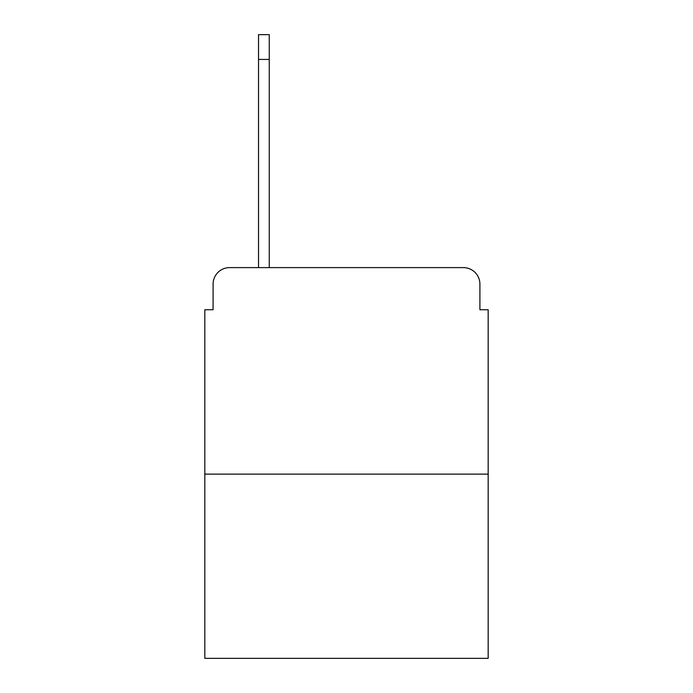 <?xml version="1.0" encoding="UTF-8"?>
<svg xmlns="http://www.w3.org/2000/svg" width="693" height="693" viewBox="0 0 693 693"><rect width="100%" height="100%" fill="white"/><g stroke="black" fill="none" stroke-linecap="round" stroke-linejoin="round"><path stroke-width="1.04" d="M213.089 284.13L213.089 309.736L213.089 284.13A16.519 16.519 0 0 1 229.608 267.611L258.524 267.611L258.524 34.65L269.256 34.65L269.256 267.611L282.068 267.611M488.175 474.133L204.825 474.133L204.825 658.35L488.175 658.35L488.175 309.736L479.911 309.736L479.911 284.13A16.519 16.519 0 0 0 463.392 267.611L229.608 267.611M204.825 474.133L204.825 309.736L213.089 309.736M410.932 267.611L463.392 267.611M479.911 309.736L479.911 284.13M258.524 59.433L269.256 59.433"/></g></svg>
